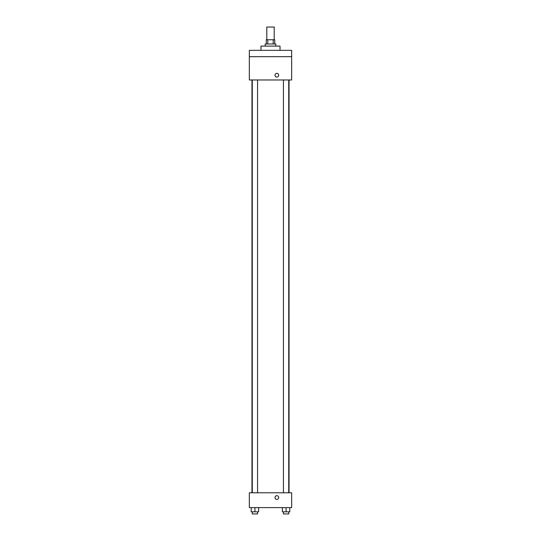 <?xml version="1.0" encoding="UTF-8"?>
<svg xmlns="http://www.w3.org/2000/svg" width="541" height="541" viewBox="0 0 541 541"><rect width="100%" height="100%" fill="white"/><g stroke="black" fill="none" stroke-linecap="round" stroke-linejoin="round"><path stroke-width="0.81" d="M274.206 39.75L274.206 27.05L266.794 27.05L266.794 39.75M267.781 43.983L267.781 39.75L266.267 39.75L266.267 43.983M267.781 39.75L274.733 39.75L274.733 43.983M273.219 43.983L273.219 39.75M265.205 46.1L265.205 43.983L275.795 43.983L275.795 46.1M280.028 50.333L280.028 46.1L260.972 46.1L260.972 50.333M249.333 50.333L291.667 50.333L291.667 56.69L249.333 56.69L249.333 50.333M291.667 56.69L291.667 79.973L249.333 79.973L249.333 56.69M276.85 77.065A1.853 1.853 0 0 1 275.247 74.286A1.853 1.853 0 0 1 278.453 74.286A1.853 1.853 0 0 1 276.85 77.065M249.333 492.783L291.667 492.783L291.667 507.6L249.333 507.6L249.333 492.783M276.85 499.39A1.853 1.853 0 0 1 275.247 496.611A1.853 1.853 0 0 1 278.453 496.611A1.853 1.853 0 0 1 276.85 499.39M282.375 507.6L282.375 511.833L289.787 511.833L289.787 507.6L289.787 511.833M286.081 511.833L286.081 507.6M288.725 511.833L288.725 513.95L283.437 513.95L283.437 511.833M251.213 507.6L251.213 511.833L258.625 511.833L258.625 507.6L258.625 511.833M254.919 511.833L254.919 507.6M257.563 511.833L257.563 513.95L252.275 513.95L252.275 511.833M289.043 492.783L289.043 79.973M251.957 492.783L251.957 79.973M283.437 79.973L283.437 492.783M288.725 79.973L288.725 492.783M257.563 492.783L257.563 79.973M252.275 492.783L252.275 79.973"/></g></svg>
